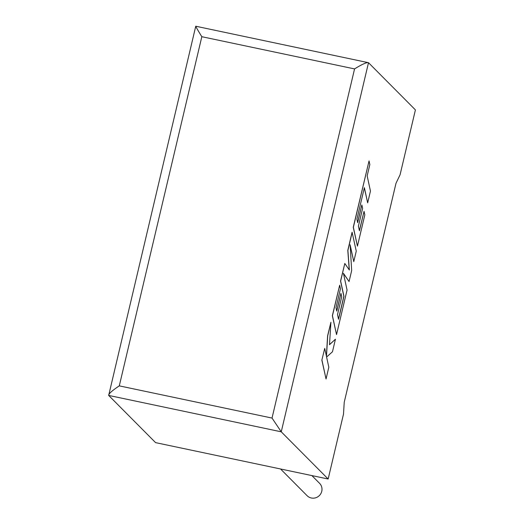 <?xml version="1.0" encoding="UTF-8"?>
<svg xmlns="http://www.w3.org/2000/svg" width="524" height="524" viewBox="0 0 524 524"><rect width="100%" height="100%" fill="white"/><g stroke="black" fill="none" stroke-linecap="round" stroke-linejoin="round"><path stroke-width="0.79" d="M311.872 475.582L319.561 483.318A8.777 8.548 135.2 0 1 315.625 497.8A8.777 8.548 135.2 0 1 307.103 495.697L280.55 468.973M400.081 174.747L415.414 109.902L368.503 62.703L195.753 26.22L108.678 395.424L155.582 442.629L328.155 479.015L343.489 414.17L344.235 402.236L395.987 183.315L400.081 174.747M354.565 68.913L201.825 36.706L119.289 385.867C111.992 390.727 108.455 393.917 108.678 395.424L281.25 431.815L272.028 418.073L354.565 68.913C362.071 64.262 366.721 62.192 368.503 62.703L281.25 431.815L328.155 479.015M201.825 36.706C197.378 29.534 195.406 26.076 195.93 26.318M335.445 339.198L329.498 344.733L330.913 322.267L327.697 335.871L326.478 356.399L324.736 348.388L321.854 360.139L326.039 378.976L328.817 367.219L326.596 357.021L332.471 351.774L335.445 339.198L329.504 344.615M321.952 360.158L326.039 378.976M330.913 322.267L327.598 335.851L326.4 356.038M324.736 348.388L321.854 360.139M352.18 232.283L347.897 250.42L349.357 270.024L344.805 263.48L340.646 281.087L343.954 296.322L338.537 319.24L337.515 314.59L341.707 296.846L340.947 293.381L336.755 311.125L336.002 307.601L340.456 288.763L339.67 285.207L332.452 315.749L336.532 334.587L347.058 290.047L343.423 273.299L349.069 281.539L351.676 270.515L350.124 244.787L353.779 261.614L356.268 251.107L352.082 232.263L347.798 250.4L349.246 269.867M344.805 263.48L340.548 281.061L343.855 296.302L338.484 319.011M340.947 293.381L336.709 310.896M339.67 285.207L332.354 315.73L336.532 334.587M343.462 273.482L349.069 281.539M350.163 245.389L353.779 261.614M367.671 202.853L370.455 191.077L367.16 175.887L369.839 164.569L369.047 160.934L353.359 227.305L357.44 246.136L364.828 214.899L364.042 211.342L359.438 230.809L358.423 226.152L362.615 208.408L361.855 204.943L357.663 222.687L356.909 219.156L364.376 187.664L367.671 202.853L364.331 187.874M369.047 160.934L353.261 227.285L357.44 246.136M364.042 211.342L359.392 230.58M361.855 204.943L357.61 222.458M119.289 385.867L272.028 418.073"/></g></svg>
